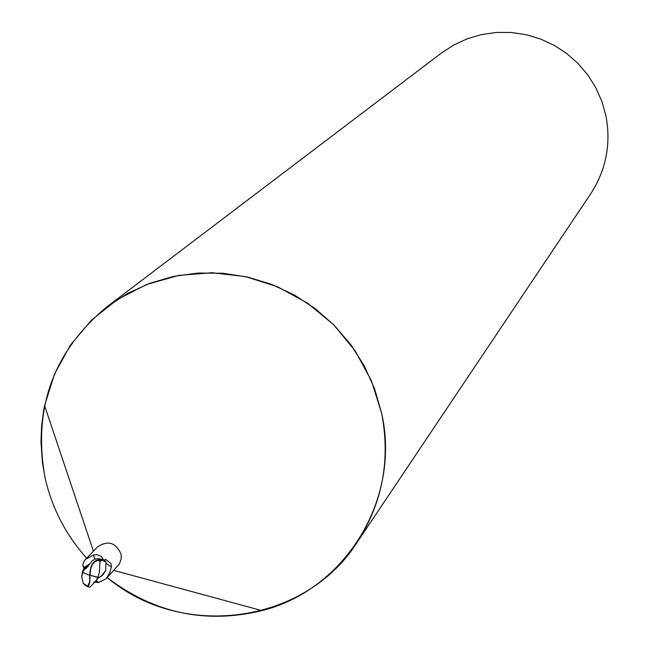 <?xml version="1.0" encoding="UTF-8"?>
<svg xmlns="http://www.w3.org/2000/svg" width="649" height="649" viewBox="0 0 649 649"><rect width="100%" height="100%" fill="white"/><g stroke="black" fill="none" stroke-linecap="round" stroke-linejoin="round"><path stroke-width="0.97" d="M104.505 560.298L105.609 559.333L110.703 563.283L111.222 564.557L111.344 566.95L109.892 572.361L106.274 578.584L119.497 563.811L121.266 558.627L121.038 554.003C115.757 542.459 107.937 540.082 97.569 546.88L85.692 559.187L93.367 555.057L96.693 554.562L101.147 556.282L103.159 559.495M106.274 578.584L98.794 582.502L93.578 582.145M356.966 542.605C305.087 623.997 182.044 640.628 107.207 577.569C154 613.224 205.587 624.241 261.969 610.628C345.625 589.681 401.366 498.505 381.531 412.78L371.366 380.622L355.173 350.874L333.586 324.687L307.407 303.059L277.658 286.817L245.468 276.579L212.069 272.726L178.743 275.395L146.755 284.457L117.307 299.546L91.501 320.087L70.295 345.276L54.467 374.149L44.586 405.625L43.605 410.703L41.593 426.101L40.992 441.636L42.38 462.364L45.057 477.745C51.928 508.062 65.8 534.873 86.658 558.181C65.792 534.873 51.928 508.062 45.057 477.745C32.653 408.383 53.275 351.409 106.923 306.815L441.32 53.096L453.781 44.992L467.296 38.77L481.59 34.559L496.363 32.45L511.315 32.491L526.12 34.673L540.479 38.972L554.092 45.284L566.674 53.478L577.951 63.399L587.694 74.822L595.709 87.51L601.81 101.212L605.89 115.619C611.22 143.859 606.142 169.949 590.647 193.905L356.966 542.605C382.512 503.105 390.706 459.833 381.539 412.78L374.595 388.743L364.259 365.866L350.768 344.627L334.389 325.482L315.463 308.835L294.403 295.035L271.639 284.367L247.667 277.058L222.98 273.261L198.099 273.042L173.559 276.401L149.854 283.264L127.488 293.478L106.923 306.815M95.022 559.114L93.367 555.057M89.911 563.811L85.879 566.277L82.65 571.136L83.818 568.857L86.658 565.798L89.716 564.103M84.086 568.346L82.926 566.147L82.942 564.427L83.77 561.856L85.692 559.187M83.875 568.662L83.721 567.997L84.054 568.394M98.705 577.691L102.988 574.827L105.722 570.463L101.398 576.02L99.37 577.188M96.02 580.539L98.794 582.502M106.339 563.462L111.344 566.95M105.609 559.333L110.703 563.283M99.305 572.548L100.035 561.409L98.088 560.265L94.324 562.148L92.053 565.198L90.584 569.238L90.187 575.241L97.983 577.261L99.305 572.548M81.733 576.823L83.267 583.459L86.114 585.739L87.956 585.86L89.635 581.723L89.676 575.314L82.731 572.442L81.733 576.823M87.566 586.664L89.838 587.223L90.698 586.493L96.125 580.425L97.983 577.261M96.125 580.425L98.753 577.602L98.145 576.612M97.845 577.496L90.195 575.282M89.676 575.314L89.854 575.387C89.984 565.109 93.383 559.9 100.043 559.763L105.941 561.912L103.864 559.706L97.894 558.675L94.949 559.138L92.166 560.898L86.374 568.297L84.378 569.498L82.674 572.41L89.854 575.387L90 577.788L89.813 582.056L88.726 585.674L87.704 586.615L85.092 585.252M86.779 566.958L89.57 564.314M81.806 576.02L82.65 571.136M101.406 560.136L98.088 560.265M100.035 561.409L101.69 560.347M105.941 561.912L105.722 570.463M84.532 569.335L88.353 566.074M102.769 559.397L102.802 558.424M100.043 559.763L97.894 558.675M113.818 570.398L261.969 610.628M85.749 566.407L84.443 567.112L82.926 566.147M95.695 580.693L98.348 582.445M98.664 577.724L102.031 575.712M93.424 551.171L44.586 405.625M83.267 583.459L87.615 586.047M83.38 570.828L82.788 570.682M98.753 577.61L101.414 576.036M84.378 569.498L87.08 566.642M87.704 586.615L89.838 587.223"/></g></svg>
